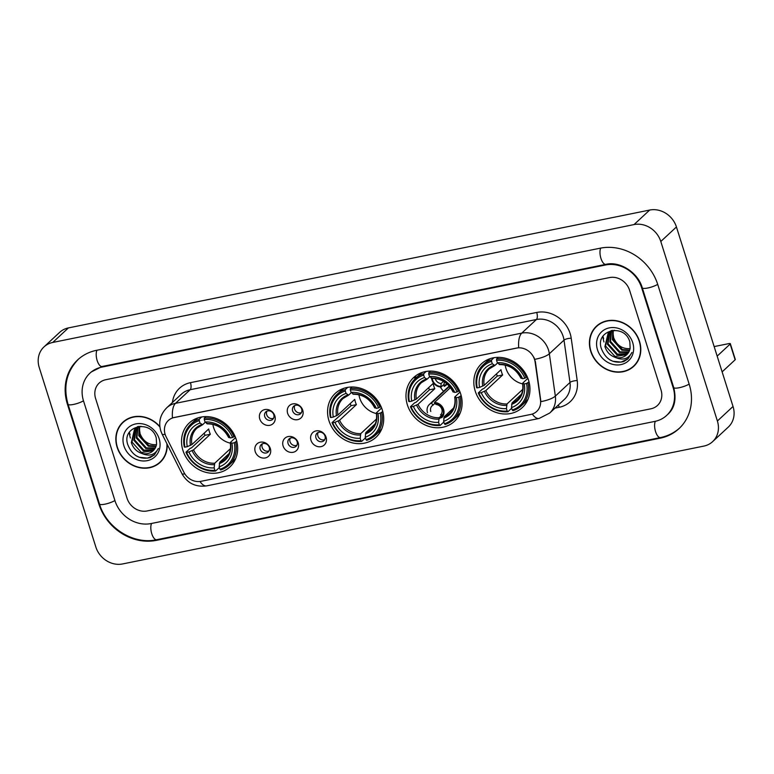 <?xml version="1.0" encoding="UTF-8"?>
<svg xmlns="http://www.w3.org/2000/svg" width="774" height="774" viewBox="0 0 774 774"><rect width="100%" height="100%" fill="white"/><g stroke="black" fill="none" stroke-linecap="round" stroke-linejoin="round"><path stroke-width="1.16" d="M328.96 420.737A29.934 26.374 -132.9 0 0 376.009 437.262A29.934 26.374 -132.9 0 0 382.308 409.92A29.934 26.374 -132.9 0 0 335.268 393.405A29.934 26.374 -132.9 0 0 328.96 420.737M407.376 404.841A29.934 26.374 -132.9 0 0 454.415 421.366A29.934 26.374 -132.9 0 0 460.724 394.024A29.934 26.374 -132.9 0 0 413.684 377.499A29.934 26.374 -132.9 0 0 407.376 404.841M475.217 391.083A29.934 26.374 -132.9 0 0 522.256 407.608A29.934 26.374 -132.9 0 0 528.565 380.266A29.934 26.374 -132.9 0 0 481.525 363.741A29.934 26.374 -132.9 0 0 475.217 391.083M182.916 450.352A29.934 26.374 -132.9 0 0 229.955 466.877A29.934 26.374 -132.9 0 0 236.263 439.535A29.934 26.374 -132.9 0 0 189.214 423.02A29.934 26.374 -132.9 0 0 182.916 450.352M270.32 448.543A8.475 7.469 47.1 0 1 265.25 457.947A8.475 7.469 47.1 0 1 255.217 451.61A8.475 7.469 47.1 0 1 260.287 442.206A8.475 7.469 47.1 0 1 270.32 448.543M260.199 449.181A5.079 4.48 -132.9 0 0 268.181 451.987A5.079 4.48 -132.9 0 0 269.255 447.343A5.079 4.48 -132.9 0 0 261.264 444.537A5.079 4.48 -132.9 0 0 260.199 449.181M298.203 442.892A8.475 7.469 47.1 0 1 293.133 452.297A8.475 7.469 47.1 0 1 283.1 445.959A8.475 7.469 47.1 0 1 288.17 436.555A8.475 7.469 47.1 0 1 298.203 442.892M288.073 443.531A5.079 4.48 -132.9 0 0 296.065 446.337A5.079 4.48 -132.9 0 0 297.139 441.693A5.079 4.48 -132.9 0 0 289.147 438.887A5.079 4.48 -132.9 0 0 288.073 443.531M326.077 437.242A8.475 7.469 47.1 0 1 321.017 446.646A8.475 7.469 47.1 0 1 310.984 440.3A8.475 7.469 47.1 0 1 316.053 430.895A8.475 7.469 47.1 0 1 326.077 437.242M315.956 437.871A5.079 4.48 -132.9 0 0 323.948 440.677A5.079 4.48 -132.9 0 0 325.012 436.033A5.079 4.48 -132.9 0 0 317.03 433.227A5.079 4.48 -132.9 0 0 315.956 437.871M274.857 415.909A8.475 7.469 47.1 0 1 269.787 425.313A8.475 7.469 47.1 0 1 259.764 418.966A8.475 7.469 47.1 0 1 264.824 409.562A8.475 7.469 47.1 0 1 274.857 415.909M264.737 416.538A5.079 4.48 -132.9 0 0 272.719 419.344A5.079 4.48 -132.9 0 0 273.793 414.7A5.079 4.48 -132.9 0 0 265.801 411.894A5.079 4.48 -132.9 0 0 264.737 416.538M302.74 410.249A8.475 7.469 47.1 0 1 297.671 419.653A8.475 7.469 47.1 0 1 287.638 413.316A8.475 7.469 47.1 0 1 292.707 403.912A8.475 7.469 47.1 0 1 302.74 410.249M292.62 410.888A5.079 4.48 -132.9 0 0 300.602 413.693A5.079 4.48 -132.9 0 0 301.676 409.049A5.079 4.48 -132.9 0 0 293.685 406.244A5.079 4.48 -132.9 0 0 292.62 410.888M269.004 450.913A5.079 4.48 47.1 0 1 262.154 447.362A5.079 4.48 47.1 0 1 262.396 443.802M296.887 445.253A5.079 4.48 47.1 0 1 290.027 441.712A5.079 4.48 47.1 0 1 290.279 438.142M324.77 439.603A5.079 4.48 47.1 0 1 317.911 436.052A5.079 4.48 47.1 0 1 318.162 432.492M273.541 418.27A5.079 4.48 47.1 0 1 266.691 414.719A5.079 4.48 47.1 0 1 266.943 411.158M301.425 412.61A5.079 4.48 47.1 0 1 294.575 409.069A5.079 4.48 47.1 0 1 294.826 405.508M166.129 436.826A15.248 13.439 47.1 0 1 165.143 434.408A15.248 13.439 47.1 0 1 168.355 420.485A15.248 13.439 47.1 0 1 174.266 417.486L516.49 348.087A15.248 13.439 47.1 0 1 535.115 362.009L540.494 400.013A15.248 13.439 47.1 0 1 536.711 411.439A15.248 13.439 47.1 0 1 530.8 414.438L200.998 481.312A15.248 13.439 47.1 0 1 183.922 472.314L166.129 436.826M159.85 426.561A27.39 24.139 -132.9 0 0 122.892 422.207A27.39 24.139 -132.9 0 0 117.116 447.227A27.39 24.139 -132.9 0 0 160.17 462.349A27.39 24.139 -132.9 0 0 167.194 444.276M158.66 463.268A27.39 24.139 -132.9 0 0 160.934 461.604M590.697 351.202A27.39 24.139 -132.9 0 0 633.751 366.315A27.39 24.139 -132.9 0 0 639.518 341.305A27.39 24.139 -132.9 0 0 596.473 326.183A27.39 24.139 -132.9 0 0 590.697 351.202M632.242 367.234A27.39 24.139 -132.9 0 0 634.516 365.57M172.457 417.902L518.706 347.69A19.766 8.224 -101.5 0 1 521.753 333.13A22.591 19.911 47.1 0 1 548.505 350.042A22.591 19.911 47.1 0 1 549.346 353.747L555.335 396.094A22.591 19.911 47.1 0 1 549.734 413.026L564.391 399.403A22.591 19.911 -132.9 0 0 569.993 382.472L564.014 340.134A22.591 19.911 -132.9 0 0 563.162 336.419A22.591 19.911 -132.9 0 0 536.421 319.507L190.162 389.719A22.591 19.911 -132.9 0 0 181.406 394.159L166.749 407.782A22.591 19.911 47.1 0 1 175.495 403.341A19.766 8.224 78.5 0 0 172.457 417.902M533.896 357.288L535.395 361.748L540.891 401.638A19.766 5.786 -8 0 0 555.335 396.094L569.993 382.472A5.65 1.654 172 0 1 577.201 380.566A28.232 24.884 47.1 0 1 559.254 407.279L554.977 408.14M629.581 290.26A16.941 14.929 -132.9 0 0 609.525 277.576L105.738 379.724A16.941 14.929 -132.9 0 0 99.178 383.062A16.941 14.929 -132.9 0 0 95.608 398.533L127.052 498.262A16.941 14.929 -132.9 0 0 147.118 510.956L650.895 408.798A16.941 14.929 -132.9 0 0 657.455 405.47A16.941 14.929 -132.9 0 0 661.025 389.99L629.581 290.26A16.941 14.929 -132.9 0 0 609.525 277.576L105.738 379.724A16.941 14.929 -132.9 0 0 99.178 383.062A16.941 14.929 -132.9 0 0 95.608 398.533L127.052 498.262A16.941 14.929 -132.9 0 0 147.118 510.956L650.895 408.798A16.941 14.929 -132.9 0 0 657.455 405.47A16.941 14.929 -132.9 0 0 661.025 389.99L629.581 290.26M597.267 325.477A27.39 24.139 -132.9 0 0 595.438 327.615M123.685 421.501A27.39 24.139 -132.9 0 0 121.857 423.649M125.959 419.837A27.109 23.888 -132.9 0 0 124.643 420.969L123.085 422.42A27.109 23.888 -132.9 0 0 117.367 447.178A27.109 23.888 -132.9 0 0 159.976 462.136A27.109 23.888 -132.9 0 0 166.894 443.676M159.908 427.006A27.109 23.888 -132.9 0 0 123.085 422.42M129.413 432.298A28.232 24.884 -132.9 0 0 130.051 434.669A28.232 24.884 -132.9 0 1 129.413 432.298M156.493 444.653C148.85 445.137 143.374 441.519 140.084 433.779L139.252 427.925M155.922 446.598L148.25 446.163L138.788 435.694L139.223 426.687M156.087 446.143L148.869 445.582L139.407 435.114L139.678 426.542M155.11 448.281L145.764 448.465L136.301 437.997L137.549 427.374M155.332 447.885L146.383 447.894L136.921 437.416L137.956 427.18M154.094 449.742L143.277 450.778L133.815 440.3L136.06 428.254M154.365 449.394L143.896 450.197L134.444 439.729L136.417 428.012M141.536 453.332A14.116 12.442 -132.9 0 0 153.088 450.807A14.116 12.442 -132.9 0 0 156.571 444.16L156.251 437.958C151.24 419.015 121.528 425.729 127.671 444.324C132.044 455.422 139.523 459.853 150.117 457.618L154.394 454.899L158.36 448.475C154.781 455.102 149.169 456.728 141.536 453.332C136.476 451.561 133.08 447.991 131.338 442.612L134.453 429.589L140.907 426.251M153.213 450.691L141.419 452.509L131.957 442.031L135.053 429.038M137.782 426.996L138.13 426.493M136.33 427.925L137.724 426.571M136.679 427.674L137.53 426.726M134.734 429.318L139.214 426.329M123.917 445.853A19.766 17.415 -132.9 0 0 147.321 460.646A19.766 17.415 -132.9 0 0 159.144 438.703A19.766 17.415 -132.9 0 0 135.74 423.91A19.766 17.415 -132.9 0 0 123.917 445.853M159.976 462.136L161.543 460.685A27.109 23.888 -132.9 0 0 162.763 459.456M154.49 454.802L147.486 458.14L139.272 457.279L135.953 455.673M129.364 432.385A22.591 19.911 -132.9 0 0 130.39 438.007M599.54 323.813A27.109 23.888 -132.9 0 0 598.225 324.935L596.667 326.386A27.109 23.888 -132.9 0 0 590.949 351.144A27.109 23.888 -132.9 0 0 633.558 366.112A27.109 23.888 -132.9 0 0 639.266 341.353A27.109 23.888 -132.9 0 0 596.667 326.386M602.994 336.274A28.232 24.884 -132.9 0 0 603.633 338.644A28.232 24.884 -132.9 0 1 602.994 336.274M630.075 348.619C622.431 349.113 616.955 345.485 613.666 337.754L612.834 331.891M629.504 350.574L621.832 350.138L612.369 339.66L612.805 330.653M629.668 350.119L622.451 349.558L612.989 339.089L613.26 330.517M628.691 352.257L619.345 352.441L609.883 341.973L611.131 331.34M628.914 351.86L619.964 351.86L610.502 341.392L611.537 331.156M627.675 353.708L616.859 354.744L607.406 344.275L609.641 332.23M627.946 353.37L617.478 354.173L608.025 343.695L609.999 331.988M615.117 357.307A14.116 12.442 -132.9 0 0 626.669 354.782A14.116 12.442 -132.9 0 0 630.152 348.136L629.833 341.934C624.821 322.99 595.109 329.695 601.253 348.3C605.626 359.397 613.105 363.828 623.699 361.593L627.975 358.875L631.942 352.441C628.362 359.078 622.751 360.694 615.117 357.307C610.057 355.537 606.661 351.957 604.92 346.578L608.045 333.555L614.498 330.227M626.795 354.666L615.001 356.475L605.539 346.007L608.635 333.004M611.363 330.972L611.712 330.459M609.912 331.901L611.305 330.546M610.26 331.649L611.112 330.701M608.316 333.294L612.795 330.304M597.499 349.819A19.766 17.415 -132.9 0 0 620.903 364.622A19.766 17.415 -132.9 0 0 632.726 342.679A19.766 17.415 -132.9 0 0 609.322 327.876A19.766 17.415 -132.9 0 0 597.499 349.819M633.558 366.112L635.125 364.66A27.109 23.888 -132.9 0 0 636.344 363.432M628.072 358.778L621.067 362.116L612.853 361.255L609.535 359.649M212.889 424.375A20.898 18.412 -132.9 0 0 213.643 427.654A20.898 18.412 -132.9 0 0 230.342 443.173M236.728 441.161L234.241 442.738A26.877 23.694 -132.9 0 1 219.942 469.286L219.168 466.848A24.284 21.401 -132.9 0 0 231.91 443.212L230.439 442.36L235.577 437.591M229.123 453.506L219.748 462.213L219.168 466.848M219.381 467.515L215.627 470.998L214.901 470.302A26.877 23.694 -132.9 0 1 186.592 452.403L188.924 451.929A24.284 21.401 -132.9 0 0 214.137 467.873L214.717 463.229L230.449 448.62M199.237 420.611L199.295 419.189A28.009 24.681 -132.9 0 0 190.917 424.055A28.009 24.681 -132.9 0 0 184.318 446.995L184.938 447.149A26.877 23.694 -132.9 0 1 199.237 420.611L200.002 423.039A24.284 21.401 -132.9 0 0 187.269 446.675L191.884 444.595L208.69 428.989A20.898 18.412 -132.9 0 0 209.348 431.65A20.898 18.412 -132.9 0 0 210.344 434.243L193.539 449.849L188.924 451.929M186.592 452.403L185.973 452.239L190.152 448.359L191.526 447.846L205.023 435.317A26.829 23.636 47.1 0 1 204.201 433.159M219.942 469.286L220.658 469.973A28.009 24.681 -132.9 0 0 229.036 465.106L233.226 461.217A28.009 24.681 -132.9 0 0 235.78 458.392M233.99 436.923A28.009 24.681 -132.9 0 0 204.326 418.173L204.268 419.585A26.877 23.694 -132.9 0 1 232.587 437.494L234.928 436.043M206.01 416.606L204.326 418.173M229.036 465.106A28.009 24.681 -132.9 0 0 235.644 442.167M185.973 452.239A28.009 24.681 -132.9 0 0 215.627 470.998M232.587 437.494L230.255 437.958A24.284 21.401 -132.9 0 0 205.033 422.014L204.268 419.585M231.91 443.212L234.241 442.738M214.137 467.873L214.901 470.302M205.033 422.014L207.616 423.726M228.785 437.117L230.255 437.958M219.303 463.626A21.72 19.147 -132.9 0 0 230.497 442.854L230.439 442.36M198.105 417.834A28.009 24.681 -132.9 0 0 195.096 420.176L190.917 424.055M199.295 419.189L201.695 416.963M187.269 446.675L184.938 447.149M205.274 422.246L202.585 424.752L200.002 423.039M202.585 424.752L201.646 424.616A21.72 19.147 -132.9 0 0 190.452 445.389M205.023 435.317L210.344 434.243M358.942 394.759A20.898 18.412 -132.9 0 0 359.697 398.039A20.898 18.412 -132.9 0 0 376.396 413.558M382.772 411.545L380.286 413.123A26.877 23.694 -132.9 0 1 365.986 439.671L365.222 437.242A24.284 21.401 -132.9 0 0 377.964 413.597L376.493 412.745L381.63 407.975M375.177 423.891L365.802 432.598L365.222 437.242M365.425 437.9L361.681 441.383L360.955 440.687A26.877 23.694 -132.9 0 1 332.646 422.788L334.968 422.314A24.284 21.401 -132.9 0 0 360.191 438.258L360.771 433.614L376.503 419.005M345.291 390.996L345.349 389.574A28.009 24.681 -132.9 0 0 336.971 394.44A28.009 24.681 -132.9 0 0 330.363 417.38L330.982 417.534A26.877 23.694 -132.9 0 1 345.291 390.996L346.055 393.424A24.284 21.401 -132.9 0 0 333.313 417.06L337.938 414.98L354.744 399.374A20.898 18.412 -132.9 0 0 355.392 402.035A20.898 18.412 -132.9 0 0 356.398 404.628L339.593 420.234L334.968 422.314M332.646 422.788L332.017 422.623L351.077 405.702A26.829 23.636 47.1 0 1 350.254 403.544M365.986 439.671L366.712 440.358A28.009 24.681 -132.9 0 0 375.09 435.491L379.279 431.602A28.009 24.681 -132.9 0 0 381.834 428.777M380.034 407.308A28.009 24.681 -132.9 0 0 350.38 388.558L350.322 389.97A26.877 23.694 -132.9 0 1 378.631 407.879L380.982 406.427M352.064 386.99L350.38 388.558M375.09 435.491A28.009 24.681 -132.9 0 0 381.688 412.552M332.017 422.623A28.009 24.681 -132.9 0 0 361.681 441.383M378.631 407.879L376.299 408.353A24.284 21.401 -132.9 0 0 351.086 392.399L350.322 389.97M377.964 413.597L380.286 413.123M360.191 438.258L360.955 440.687M351.086 392.399L353.66 394.111M374.839 407.501L376.299 408.353M365.357 434.011A21.72 19.147 -132.9 0 0 376.541 413.239L376.493 412.745M344.159 388.219A28.009 24.681 -132.9 0 0 341.15 390.56L336.971 394.44M345.349 389.574L347.739 387.348M333.313 417.06L330.982 417.534M351.328 392.631L348.629 395.137L346.055 393.424M348.629 395.137L347.7 395.001A21.72 19.147 -132.9 0 0 336.506 415.773M351.077 405.702L356.398 404.628M440.271 386.942A20.898 18.412 -132.9 0 0 443.579 391.267M461.188 395.649L458.701 397.226A26.877 23.694 -132.9 0 1 444.402 423.765L443.628 421.337A24.284 21.401 -132.9 0 0 456.37 397.701L454.899 396.849L460.037 392.079M453.583 407.995L444.208 416.702L443.628 421.337M443.841 421.994L440.087 425.477L439.361 424.791A26.877 23.694 -132.9 0 1 411.052 406.882L413.384 406.418A24.284 21.401 -132.9 0 0 438.597 422.362L439.177 417.718L443.25 413.935M423.697 375.1L423.755 373.678A28.009 24.681 -132.9 0 0 415.377 378.544A28.009 24.681 -132.9 0 0 408.778 401.483L409.398 401.638A26.877 23.694 -132.9 0 1 423.697 375.1L424.462 377.528A24.284 21.401 -132.9 0 0 411.729 401.164L416.344 399.084L433.15 383.478A20.898 18.412 -132.9 0 0 433.808 386.139A20.898 18.412 -132.9 0 0 434.804 388.722L417.999 404.328L413.384 406.418M411.052 406.882L410.433 406.727L414.612 402.838L415.986 402.335L429.483 389.806A26.829 23.636 47.1 0 1 428.661 387.648M444.402 423.765L445.118 424.462A28.009 24.681 -132.9 0 0 453.496 419.595L457.686 415.706A28.009 24.681 -132.9 0 0 460.24 412.881A9.036 7.963 47.1 0 1 460.23 412.881M458.45 391.412A28.009 24.681 -132.9 0 0 428.786 372.652L428.728 374.074A26.877 23.694 -132.9 0 1 457.047 391.973L459.388 390.531M430.47 371.094L428.786 372.652M453.496 419.595A28.009 24.681 -132.9 0 0 460.104 396.656M410.433 406.727A28.009 24.681 -132.9 0 0 440.087 425.477M457.047 391.973L454.715 392.447A24.284 21.401 -132.9 0 0 429.493 376.503L428.728 374.074M456.37 397.701L458.701 397.226M438.597 422.362L439.361 424.791M429.493 376.503L432.076 378.215M453.245 391.596L454.715 392.447M443.763 418.115A21.72 19.147 -132.9 0 0 454.957 397.343L454.899 396.849M422.565 372.323A28.009 24.681 -132.9 0 0 419.556 374.655L415.377 378.544M423.755 373.678L426.155 371.452M411.729 401.164L409.398 401.638M429.734 376.735L427.045 379.231L424.462 377.528M427.045 379.231L426.106 379.096A21.72 19.147 -132.9 0 0 414.912 399.877M429.483 389.806L434.804 388.722M505.19 365.105A20.898 18.412 -132.9 0 0 505.954 368.385A20.898 18.412 -132.9 0 0 522.653 383.904M529.029 381.892L526.543 383.469A26.877 23.694 -132.9 0 1 512.243 410.007L511.469 407.579A24.284 21.401 -132.9 0 0 524.211 383.943L522.75 383.091L527.878 378.322M521.424 394.237L512.049 402.944L511.469 407.579M511.682 408.237L507.928 411.72L507.202 411.033A26.877 23.694 -132.9 0 1 478.893 393.134L481.225 392.66A24.284 21.401 -132.9 0 0 506.438 408.604L507.018 403.96L522.75 389.351M491.538 361.342L491.596 359.92A28.009 24.681 -132.9 0 0 483.218 364.786A28.009 24.681 -132.9 0 0 476.62 387.726L477.239 387.88A26.877 23.694 -132.9 0 1 491.538 361.342L492.303 363.77A24.284 21.401 -132.9 0 0 479.57 387.406L484.185 385.326L500.991 369.72A20.898 18.412 -132.9 0 0 501.649 372.381A20.898 18.412 -132.9 0 0 502.645 374.974L485.84 390.58L481.225 392.66M478.893 393.134L478.274 392.969L482.454 389.09L483.827 388.577L497.324 376.048A26.829 23.636 47.1 0 1 496.502 373.89M512.243 410.007L512.959 410.704A28.009 24.681 -132.9 0 0 521.337 405.837L525.527 401.948A28.009 24.681 -132.9 0 0 528.081 399.123M526.291 377.654A28.009 24.681 -132.9 0 0 496.627 358.904L496.569 360.316A26.877 23.694 -132.9 0 1 524.888 378.225L527.229 376.774M498.311 357.336L496.627 358.904M521.337 405.837A28.009 24.681 -132.9 0 0 527.945 382.898M478.274 392.969A28.009 24.681 -132.9 0 0 507.928 411.72M524.888 378.225L522.556 378.689A24.284 21.401 -132.9 0 0 497.334 362.745L496.569 360.316M524.211 383.943L526.543 383.469M506.438 408.604L507.202 411.033M497.334 362.745L499.917 364.457M521.086 377.847L522.556 378.689M511.604 404.357A21.72 19.147 -132.9 0 0 522.798 383.585L522.75 383.091M490.406 358.565A28.009 24.681 -132.9 0 0 487.407 360.907L483.218 364.786M491.596 359.92L493.996 357.694M479.57 387.406L477.239 387.88M497.576 362.977L494.886 365.473L492.303 363.77M494.886 365.473L493.947 365.347A21.72 19.147 -132.9 0 0 482.753 386.12M497.324 376.048L502.645 374.974M416.606 377.402A9.036 7.963 -132.9 0 0 414.951 376.406M416.238 377.751A8.475 7.469 -132.9 0 0 414.506 376.764M415.512 378.428A6.211 5.476 -132.9 0 0 413.548 377.625M432.182 378.341A8.475 7.469 -132.9 0 0 440.996 386.449L441.161 386.99A9.036 7.963 47.1 0 1 432.018 380.063A9.036 7.963 47.1 0 1 431.65 378.36M435.22 378.476A6.211 5.476 -132.9 0 0 435.317 378.825A6.211 5.476 -132.9 0 0 441.093 383.565L443.492 381.34M440.996 386.449L441.093 383.565M444.895 382.23L444.112 382.956L444.179 386.371A9.036 7.963 -132.9 0 0 446.221 385.055A9.036 7.963 -132.9 0 0 447.159 383.991M441.161 386.99L444.073 384.281M444.015 385.839A8.475 7.469 -132.9 0 0 446.724 383.623M444.112 382.956A6.211 5.476 -132.9 0 0 445.021 382.308M427.48 412.706A9.036 7.963 47.1 0 1 429.386 404.454A9.036 7.963 47.1 0 1 431.418 403.128L449.413 386.419L449.946 388.113M441.683 417.689A9.036 7.963 -132.9 0 0 443.589 409.436A9.036 7.963 -132.9 0 0 434.437 402.519L450.497 387.61M434.93 403.36L433.053 405.092A6.211 5.476 -132.9 0 0 432.086 405.789A6.211 5.476 -132.9 0 0 430.779 411.468M439.477 418.482A8.475 7.469 -132.9 0 0 443.086 409.543A8.475 7.469 -132.9 0 0 434.611 403.051L436.072 404.483A6.211 5.476 -132.9 0 1 441.848 409.223A6.211 5.476 -132.9 0 1 440.541 414.893M433.053 405.092L431.418 403.128M434.437 402.519L434.611 403.051M730.163 344.053A2.825 0.629 -17.5 0 0 730.337 343.714L735.3 359.465A2.825 0.629 162.5 0 1 735.126 359.804L730.163 344.053L717.159 356.127M722.123 371.878L735.126 359.804M730.337 343.714A2.825 0.629 -17.5 0 0 728.624 343.656L714.15 346.588M602.946 336.351A22.591 19.911 -132.9 0 0 603.972 341.982M673.109 387.542L641.665 287.812A30.496 26.877 -132.9 0 0 605.549 264.979L101.771 367.128A30.496 26.877 -132.9 0 0 89.958 373.136A30.496 26.877 -132.9 0 0 83.534 400.99L114.978 500.72A30.496 26.877 -132.9 0 0 151.085 523.553L654.872 421.395A30.496 26.877 -132.9 0 0 666.685 415.396A30.496 26.877 -132.9 0 0 673.109 387.542L673.583 387.106M660.793 241.488A22.591 19.911 -132.9 0 0 634.041 224.576L52.758 342.447A22.591 19.911 -132.9 0 0 44.002 346.887A22.591 19.911 -132.9 0 0 39.242 367.524L95.85 547.034A22.591 19.911 -132.9 0 0 122.602 563.946L703.876 446.085A22.591 19.911 -132.9 0 0 712.631 441.635A22.591 19.911 -132.9 0 0 717.392 421.008L660.793 241.488L676.437 226.966A22.591 19.911 -132.9 0 0 649.686 210.054L68.402 327.915A22.591 19.911 -132.9 0 0 59.646 332.365L44.002 346.887M712.631 441.635L728.276 427.113A22.591 19.911 -132.9 0 0 733.036 406.476L676.437 226.966M657.765 284.551A48.569 42.802 -132.9 0 0 600.256 248.183L96.479 350.332A48.569 42.802 -132.9 0 0 77.661 359.891A48.569 42.802 -132.9 0 0 67.425 404.251L98.869 503.98A48.569 42.802 -132.9 0 0 156.387 540.349L660.164 438.19A48.569 42.802 -132.9 0 0 678.982 428.641A48.569 42.802 -132.9 0 0 689.208 384.281L657.765 284.551M536.721 312.444A5.65 2.351 -101.5 0 1 536.421 319.507L521.753 333.13L175.495 403.341L190.162 389.719A5.65 2.351 -101.5 0 0 190.462 382.656L536.721 312.444A28.232 24.884 47.1 0 1 570.157 333.584A28.232 24.884 47.1 0 1 571.212 338.219L577.201 380.566M166.749 407.782C160.305 414.342 158.312 422.014 160.75 430.789L162.114 434.156A19.766 2.932 -26.6 0 0 165.104 434.282M532.319 414.032A19.766 8.224 78.5 0 0 539.11 418.463L549.734 413.026M539.11 418.463L206.706 485.869A19.766 8.224 -101.5 0 1 199.944 481.476M206.706 485.869C195.667 487.33 187.414 483.276 181.948 473.688A19.766 2.932 -26.6 0 0 184.802 473.852M534.795 359.32A19.766 5.786 -8 0 0 549.346 353.747L564.014 340.134A5.65 1.654 172 0 1 571.212 338.219M172.428 402.509A28.232 24.884 47.1 0 1 190.462 382.656M558.277 405.083A5.65 2.351 -101.5 0 1 559.254 407.279M219.748 462.213A20.898 18.412 -132.9 0 0 225.389 458.788C229.626 454.715 231.252 449.346 230.265 442.68M193.539 449.849A20.898 18.412 -132.9 0 0 214.717 463.229M228.843 437.61A21.72 19.147 -132.9 0 0 206.677 423.591M192.107 450.642A21.72 19.147 -132.9 0 0 214.272 464.652M202.178 424.897A20.898 18.412 -132.9 0 0 196.944 428.167A20.898 18.412 -132.9 0 0 191.884 444.595M365.802 432.598A20.898 18.412 -132.9 0 0 371.433 429.173C375.68 425.1 377.306 419.731 376.319 413.064M339.593 420.234A20.898 18.412 -132.9 0 0 360.771 433.614M374.887 407.995A21.72 19.147 -132.9 0 0 352.731 393.976M338.161 421.027A21.72 19.147 -132.9 0 0 360.316 435.036M348.232 395.282A20.898 18.412 -132.9 0 0 342.998 398.552A20.898 18.412 -132.9 0 0 337.938 414.98M444.208 416.702A20.898 18.412 -132.9 0 0 449.849 413.277C454.086 409.204 455.712 403.834 454.725 397.168M417.999 404.328A20.898 18.412 -132.9 0 0 439.177 417.718M453.303 392.089A21.72 19.147 -132.9 0 0 431.137 378.08M416.567 405.121A21.72 19.147 -132.9 0 0 438.732 419.14M426.638 379.386A20.898 18.412 -132.9 0 0 421.404 382.656A20.898 18.412 -132.9 0 0 416.344 399.084M512.049 402.944A20.898 18.412 -132.9 0 0 517.69 399.519C521.928 395.446 523.553 390.077 522.566 383.411M485.84 390.58A20.898 18.412 -132.9 0 0 507.018 403.96M521.144 378.331A21.72 19.147 -132.9 0 0 498.978 364.322M484.408 391.363A21.72 19.147 -132.9 0 0 506.573 405.382M494.48 365.628A20.898 18.412 -132.9 0 0 489.245 368.898A20.898 18.412 -132.9 0 0 484.185 385.326M600.73 248.086A9.036 3.764 78.5 0 0 600.943 258.4A9.036 3.764 78.5 0 0 605.868 264.35C619.51 260.925 637.882 272.177 642.275 287.812L673.719 387.542C676.563 399.229 674.609 408.159 667.856 414.313M657.707 284.358A9.036 2.022 162.5 0 1 647.761 287.996A9.036 2.022 162.5 0 1 642.275 287.812M689.15 384.088A9.036 2.022 162.5 0 1 679.204 387.726A9.036 2.022 162.5 0 1 673.719 387.542M680.153 427.548C674.589 432.666 668.03 436.004 660.483 437.562A9.036 3.764 -101.5 0 1 655.559 431.611A9.036 3.764 -101.5 0 1 655.346 421.298M660.483 437.562L156.706 539.71A9.036 3.764 -101.5 0 1 151.781 533.76A9.036 3.764 -101.5 0 1 151.569 523.456M156.706 539.71C133.428 545.002 106.464 527.945 99.478 503.971A9.036 2.022 -17.5 0 0 104.964 504.164A9.036 2.022 -17.5 0 0 114.92 500.526M78.832 358.797C66.603 371.21 63.004 386.352 68.035 404.251A9.036 2.022 -17.5 0 0 73.52 404.434A9.036 2.022 -17.5 0 0 83.476 400.797M96.953 350.235A9.036 3.764 78.5 0 0 97.166 360.549A9.036 3.764 78.5 0 0 102.091 366.499L605.868 264.35M649.686 210.054L634.041 224.576M733.036 406.476L717.392 421.008M68.402 327.915L52.758 342.447M660.948 437.465L660.164 438.19M157.17 539.623L156.387 540.349M606.323 264.263L605.549 264.979M102.555 366.402L101.771 367.128M162.114 434.156L181.948 473.688M228.62 437.465C223.792 428.39 216.672 423.862 207.277 423.881M196.944 428.167L202.382 424.868M374.674 407.85C369.837 398.774 362.725 394.247 353.331 394.266M342.998 398.552L348.435 395.253M453.08 391.954C448.252 382.878 441.141 378.341 431.747 378.36M421.404 382.656L426.851 379.357M520.921 378.196C516.094 369.121 508.982 364.593 499.588 364.602M489.245 368.898L494.692 365.599M447.266 384.088L446.221 385.055M449.21 386.033L429.386 404.454M91.129 372.042L102.091 366.499M99.478 503.971L68.035 404.251"/></g></svg>
